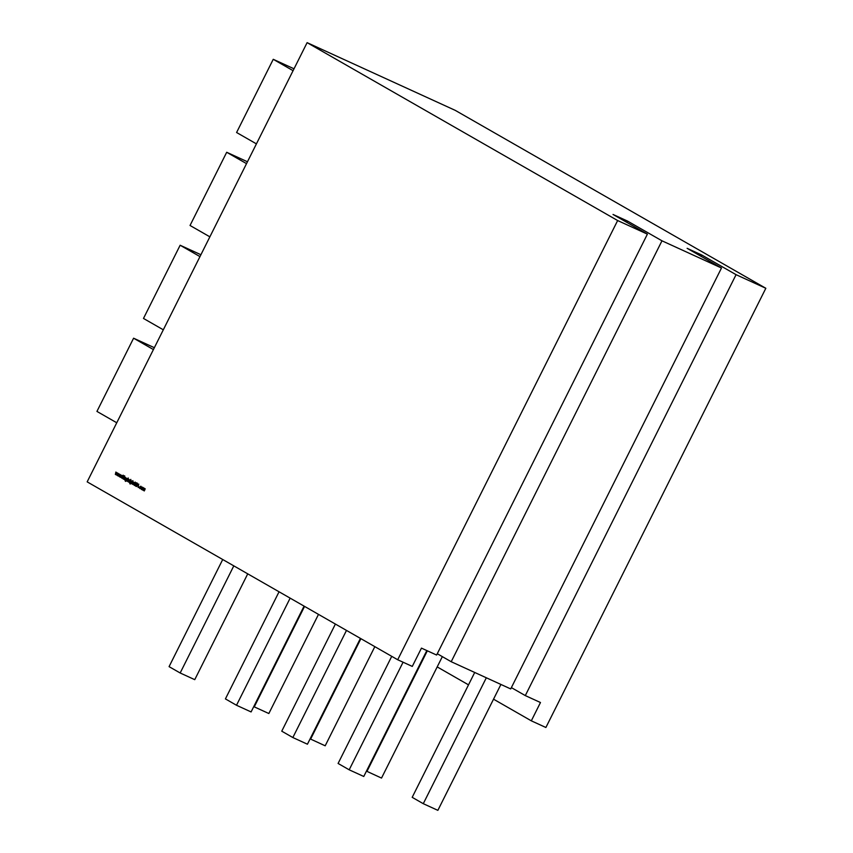 <?xml version="1.0" encoding="UTF-8"?>
<svg xmlns="http://www.w3.org/2000/svg" width="853" height="853" viewBox="0 0 853 853"><rect width="100%" height="100%" fill="white"/><g stroke="black" fill="none" stroke-linecap="round" stroke-linejoin="round"><path stroke-width="1.28" d="M141.555 489.483L141.705 487.202L142.696 487.767L141.267 489.345L141.15 487.863L142.376 487.138M138.538 487.468L139.092 487.447M135.755 486.231L135.456 485.25L136.427 485.602L136.448 483.555L137.226 483.129L136.149 486.039M137.514 484.12L136.448 483.555L137.226 483.129M134.134 482.457L133.217 484.696L134.294 482.531M130.082 483.619L131.085 482.937L130.36 483.054L130.232 481.593L131.458 480.879L132.108 481.305L130.882 483.63L129.965 483.886L129.645 482.83L130.189 483.662M130.882 483.63L130.082 483.939M131.245 483.011L130.445 483.097M130.861 479.972L130.797 479.386M126.969 481.103L128.313 478.011L127.843 479.354L128.579 479.237L128.707 480.729L126.809 481.017M123.642 479.205L124.719 477.062L125.327 478.768L124.623 479.77L125.231 477.648L123.813 479.279M125.636 478.394L125.231 477.648L124.506 477.957M124.762 476.475L124.698 475.899M121.126 477.499L121.691 477.477M117.351 475.601L117.885 473.159L117.671 475.014L118.866 473.714L118.535 475.505L119.868 474.289L118.258 476.113L118.578 474.321L117.383 475.611M307.112 42.65L617.647 220.543L397.701 659.753L87.166 481.86L307.112 42.65L455.299 110.389L765.834 288.282L736.075 274.677L525.299 695.59L540.471 702.52L531.312 720.828L545.888 727.492L765.834 288.282M115.358 474.46L115.891 472.008L115.677 473.863L116.893 472.583L116.541 474.364L117.863 473.138L116.253 474.972L116.573 473.18L115.358 474.46M119.356 476.752L119.889 474.3L119.676 476.155L120.902 474.876L120.54 476.656L121.872 475.43L120.252 477.264L120.582 475.473L119.356 476.752M121.712 478.096L123.173 475.164L122.779 476.379L124.303 475.814L122.768 476.624L122.907 478.778L122.576 476.774L121.872 478.17M123.099 478.896L124.165 476.752L123.258 478.97M125.487 480.985L126.489 480.303L125.764 480.42L125.636 478.959L126.862 478.245L127.513 478.672L126.287 480.996L125.37 481.252L125.05 480.196L125.594 481.039M126.287 480.996L125.487 481.305M126.649 480.378L125.849 480.463M128.44 481.956L129.517 479.812L130.114 480.207L128.611 482.03M129.198 482.382L130.264 480.25L129.357 482.457M131.405 483.651L132.908 480.644L132.428 482.009L133.143 481.849L133.089 483.203L132.375 484.205L132.983 482.094L131.565 483.726M133.399 482.841L132.983 482.094L132.258 482.403M134.347 483.843L135.232 482.073L134.454 485.112L136.373 482.723L134.316 485.41L134.518 483.918M134.454 485.112L135.254 484.909M138.762 484.099L138.133 487.511L138.165 486.317L137.365 485.858L136.448 486.541L138.762 484.099M140.841 486.253L141.182 487.095L140.649 486.487L139.721 487.031L139.849 488.204L140.574 488.311L139.711 488.46L139.551 486.967L140.788 486.221M139.849 488.204L140.51 488.097M140.574 488.311L139.828 488.513M144.082 488.417L143.997 489.43L143.816 488.3L142.27 489.878L143.347 487.735L143.976 488.044L144.125 488.801L144.861 488.556L144.21 490.987L144.967 488.918L143.165 490.39L144.061 488.406M144.274 488.865L144.861 488.556M397.701 659.753L412.287 666.417L421.457 648.12L436.619 655.051L647.395 234.148L613.019 214.444L627.605 221.119L626.944 222.43M511.373 687.614L525.299 695.59M437.28 653.739L451.205 661.715L510.712 688.925L721.489 268.013L687.113 248.319L701.699 254.983L701.038 256.295M627.605 221.119L661.981 240.813L451.205 661.715M701.699 254.983L736.075 274.677M617.647 220.543L647.395 234.148M661.981 240.813L721.489 268.013M531.312 720.828L493.535 699.183M468.51 684.852L437.194 666.907M293.08 70.671L273.248 59.305L236.59 132.514L256.422 143.869M273.248 59.305L294.008 68.794M246.528 163.637L226.695 152.271L190.038 225.48L209.87 236.835M226.695 152.271L247.455 161.761M199.965 256.593L180.143 245.237L143.485 318.446L163.318 329.802M180.143 245.237L200.903 254.727M153.412 349.559L133.59 338.204L96.933 411.413L116.754 422.768M133.59 338.204L154.35 347.693M474.716 672.463L412.191 797.331L423.28 803.686L486.327 677.772M423.28 803.686L437.866 810.35L500.914 684.437M391.74 656.33L338.097 763.456L349.186 769.811L403.074 662.205M349.186 769.811L363.773 776.475L426.82 650.572M335.4 624.055L281.757 731.181L292.846 737.536L307.432 744.211L360.414 638.396M292.846 737.536L346.489 630.41M366.449 771.133L381.526 778.075L442.334 656.639M366.939 771.411L427.332 650.807M310.108 738.858L325.185 745.799L374.83 646.649M310.599 739.135L360.904 638.673M279.059 591.779L225.416 698.906L236.505 705.26L251.091 711.935L304.073 606.12M236.505 705.26L290.148 598.134M253.767 706.583L254.258 706.86L304.564 606.398M254.258 706.86L268.844 713.524L318.489 614.373M222.718 559.504L169.075 666.641L180.164 672.985L194.751 679.66L247.733 573.845M180.164 672.985L233.807 565.859M124.975 477.68L125.679 477.531M125.519 477.776L124.794 478.096L125.188 477.627M125.658 481.391L125.338 480.335M125.775 481.113L126.724 480.548M126.052 480.548L125.935 479.098L127.15 478.373M126.244 480.314L127.118 479.77L126.191 480.292L127.118 479.77L127.033 478.65L125.796 479.066L125.903 480.164L127.033 478.65L126.084 479.194M127.118 479.77L127.033 478.65M126.99 479.706L125.903 480.164M128.131 479.493L128.878 479.365M127.758 481.582L127.449 480.847M128.835 480.772L127.886 481.316L128.835 480.772L128.408 479.471L127.502 480.036L127.598 481.177L128.547 480.644L128.739 479.631L127.79 480.164M128.707 480.719L127.598 481.177M130.253 484.024L129.933 482.969M130.37 483.747L131.319 483.182M130.648 483.182L130.53 481.732L131.746 481.007M131.586 482.34L131.33 481.145L130.232 481.593M130.584 482.83L131.714 482.403L130.786 482.926L131.714 482.403L131.629 481.284L130.68 481.828M131.714 482.403L131.629 481.284M130.498 482.798L131.415 482.265L130.498 482.798L130.392 481.7M132.716 482.137L133.431 481.977M133.271 482.222L132.546 482.542L133.271 482.222M134.753 485.24L135.382 484.973L134.753 485.24M134.603 485.549L134.358 484.611M135.968 486.327L135.755 485.378M136.747 483.694L137.525 483.256M138.346 486.391L137.365 485.858M138.239 485.965L138.485 484.675L137.6 485.602L138.41 486.05M141.267 487.287L140.99 486.647L140.009 487.159M140.009 488.598L139.839 487.095L141.129 486.391M141.993 487.34L142.664 487.266M142.622 488.673L141.694 489.217L142.622 488.673L142.206 487.383L141.31 487.959L141.395 489.089L142.334 488.545L142.536 487.532L141.598 488.087M142.494 488.62L141.395 489.089M144.413 488.94L145.149 488.694M144.925 489.867L144.989 488.94"/></g></svg>

